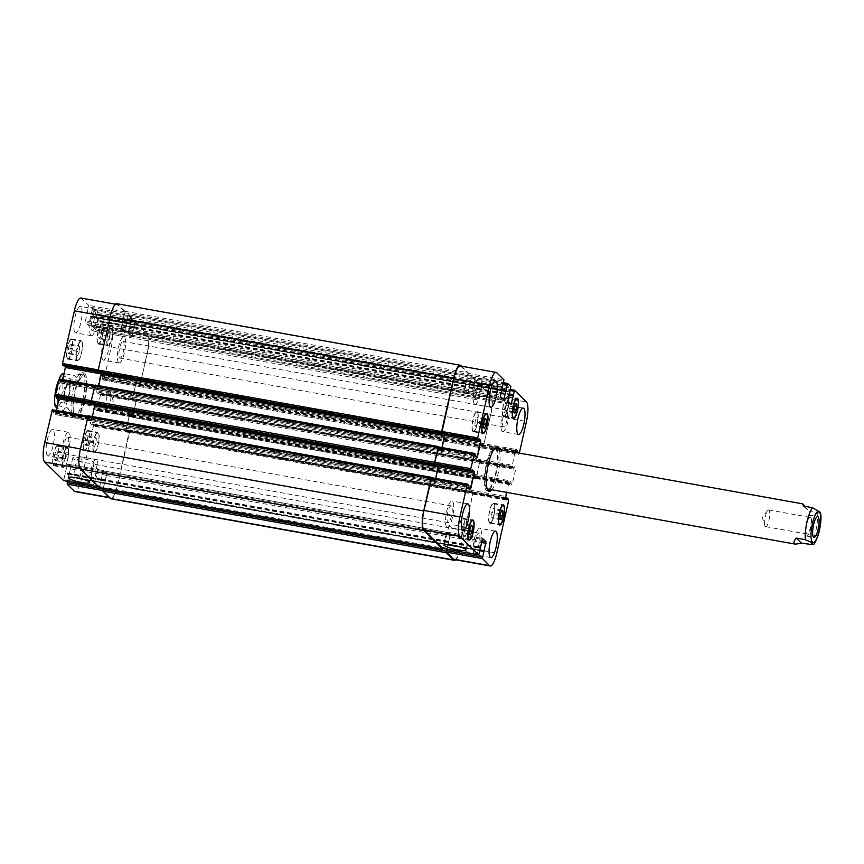 <?xml version="1.0" encoding="UTF-8"?>
<svg xmlns="http://www.w3.org/2000/svg" width="864" height="864" viewBox="0 0 864 864"><rect width="100%" height="100%" fill="white"/><g stroke="black" fill="none" stroke-linecap="round" stroke-linejoin="round"><path stroke-width="0.65" stroke-dasharray="4.32 3.24" d="M765.299 526.468A8.5 2.171 100.2 0 0 765.644 526.662A8.5 2.171 100.2 0 0 769.273 518.67A8.5 2.171 100.2 0 0 768.647 509.922A8.5 2.171 100.2 0 0 767.556 510.602A8.5 2.171 100.2 0 0 765.018 517.903A8.5 2.171 100.2 0 0 764.867 525.647A8.5 2.171 100.2 0 0 765.299 526.468M806.263 535.853A10.552 2.689 100.2 0 0 806.684 536.09A10.552 2.689 100.2 0 0 811.188 526.176A10.552 2.689 100.2 0 0 810.41 515.322A10.552 2.689 100.2 0 0 806.069 524.34A10.552 2.689 100.2 0 0 806.263 535.853M810.389 517.525A8.5 2.171 100.2 0 0 810.043 517.331A8.5 2.171 100.2 0 0 806.555 524.599A8.5 2.171 100.2 0 0 806.706 533.887A8.5 2.171 100.2 0 0 807.052 534.071A8.5 2.171 100.2 0 0 810.54 526.802A8.5 2.171 100.2 0 0 810.389 517.525M803.477 506.077L808.65 511.164L817.657 512.773L820.444 512.384M805.032 506.347L808.65 511.164M488.29 490.849A22.518 5.735 -79.8 0 1 487.264 491.011A22.518 5.735 -79.8 0 1 486.346 490.504A22.518 5.735 -79.8 0 1 485.946 465.934A22.518 5.735 -79.8 0 1 495.202 446.688A22.518 5.735 -79.8 0 1 496.12 447.196M497.189 449.129A22.518 5.735 -79.8 0 1 496.876 469.865A22.518 5.735 -79.8 0 1 489.974 489.413M499.144 449.474A22.518 5.735 -79.8 0 1 498.82 470.21A22.518 5.735 -79.8 0 1 491.918 489.769M487.188 488.84A20.466 5.216 -79.8 0 1 486.788 488.538A20.466 5.216 -79.8 0 1 486.259 467.068A20.466 5.216 -79.8 0 1 494.381 448.697M494.845 448.708A20.466 5.216 -79.8 0 1 496.357 469.768A20.466 5.216 -79.8 0 1 487.62 488.992M57.553 405.713L66.906 407.387L72.079 412.474L63.061 410.854L56.981 408.283M66.906 407.387L72.846 414.677L72.079 412.474M62.424 373.831L63.925 376.067L70.276 378.864L79.283 380.473L74.11 375.386L64.174 373.637M79.283 380.473C82.058 376.92 82.318 374.89 80.071 374.382L74.11 375.386M106.564 408.434A8.5 2.171 -79.8 0 1 106.412 399.157A8.5 2.171 -79.8 0 1 109.901 391.889A8.5 2.171 -79.8 0 1 110.689 392.904A8.5 2.171 -79.8 0 1 110.538 400.637A8.5 2.171 -79.8 0 1 107.989 407.948A8.5 2.171 -79.8 0 1 106.909 408.629A8.5 2.171 -79.8 0 1 106.564 408.434M64.714 402.991A10.552 2.689 -79.8 0 1 64.53 391.468A10.552 2.689 -79.8 0 1 68.872 382.45A10.552 2.689 -79.8 0 1 69.649 393.314A10.552 2.689 -79.8 0 1 65.146 403.229A10.552 2.689 -79.8 0 1 64.714 402.991M68.85 384.653A8.5 2.171 -79.8 0 1 69.001 393.941A8.5 2.171 -79.8 0 1 65.502 401.209A8.5 2.171 -79.8 0 1 65.167 401.015A8.5 2.171 -79.8 0 1 65.016 391.738A8.5 2.171 -79.8 0 1 68.504 384.469A8.5 2.171 -79.8 0 1 68.85 384.653M57.413 401.684A10.552 2.689 100.2 0 0 57.834 401.922A10.552 2.689 100.2 0 0 62.348 392.008A10.552 2.689 100.2 0 0 61.56 381.143A10.552 2.689 100.2 0 0 57.229 390.161A10.552 2.689 100.2 0 0 57.413 401.684M84.791 399.956A22.518 5.735 100.2 0 0 83.884 372.989A22.518 5.735 100.2 0 0 74.272 394.135A22.518 5.735 100.2 0 0 75.946 417.312A22.518 5.735 100.2 0 0 84.791 399.956M82.847 399.6A22.518 5.735 100.2 0 0 81.94 372.643A22.518 5.735 100.2 0 0 72.317 393.79A22.518 5.735 100.2 0 0 73.991 416.966A22.518 5.735 100.2 0 0 82.847 399.6M84.348 399.514A20.466 5.216 100.2 0 0 83.527 375.008A20.466 5.216 100.2 0 0 74.779 394.232A20.466 5.216 100.2 0 0 76.302 415.292A20.466 5.216 100.2 0 0 84.348 399.514M457.315 525.517A10.962 1.814 -167.3 0 0 448.999 525.442A10.962 1.814 -167.3 0 0 459.292 529.632A10.962 1.814 -167.3 0 0 470.383 530.258A10.962 1.814 -167.3 0 0 457.315 525.517M81.065 458.104A10.962 1.814 -167.3 0 0 72.749 458.028A10.962 1.814 -167.3 0 0 83.041 462.208A10.962 1.814 -167.3 0 0 94.133 462.845A10.962 1.814 -167.3 0 0 81.065 458.104M494.089 514.544L492.556 518.303L491.432 517.201L491.843 512.341L493.376 508.583L494.5 509.684L494.089 514.544L500.224 515.646M501.077 519.826L492.556 518.303M499.964 518.724L491.432 517.201M500.375 513.864L491.843 512.341M501.898 510.106L493.376 508.583M501.563 510.948L494.5 509.684M507.956 407.916L506.423 411.664L505.31 410.562L505.721 405.702L507.244 401.954L508.367 403.056L507.956 407.916L514.091 409.007M514.955 413.197L506.423 411.664M513.832 412.096L505.31 410.562M514.242 407.236L505.721 405.702M515.776 403.477L507.244 401.954M515.43 404.32L508.367 403.056M477.457 423.004L475.934 426.762L474.811 425.66L475.222 420.8L476.755 417.042L477.878 418.144L477.457 423.004L483.592 424.105M484.456 428.285L475.934 426.762M483.332 427.183L474.811 425.66M483.743 422.323L475.222 420.8M485.276 418.576L476.755 417.042M484.931 419.407L477.878 418.144M463.59 529.632L462.056 533.39L460.944 532.289L461.354 527.429L462.888 523.681L464 524.783L463.59 529.632L469.724 530.734M470.588 534.924L462.056 533.39M469.465 533.822L460.944 532.289M469.876 528.962L461.354 527.429M471.409 525.204L462.888 523.681M471.064 526.046L464 524.783M473.04 430.909A9.59 2.441 -79.8 0 1 472.878 420.444A9.59 2.441 -79.8 0 1 476.82 412.236A9.59 2.441 -79.8 0 1 477.533 422.118A9.59 2.441 -79.8 0 1 473.429 431.125A9.59 2.441 -79.8 0 1 473.04 430.909M472.91 431.525A10.238 2.603 -79.8 0 1 472.727 420.358A10.238 2.603 -79.8 0 1 476.928 411.61A10.238 2.603 -79.8 0 1 477.695 422.14A10.238 2.603 -79.8 0 1 473.321 431.762A10.238 2.603 -79.8 0 1 472.91 431.525M503.539 415.822A9.59 2.441 -79.8 0 1 503.366 405.346A9.59 2.441 -79.8 0 1 507.308 397.148A9.59 2.441 -79.8 0 1 508.021 407.02A9.59 2.441 -79.8 0 1 503.928 416.038A9.59 2.441 -79.8 0 1 503.539 415.822M503.399 416.437A10.238 2.603 -79.8 0 1 503.215 405.259A10.238 2.603 -79.8 0 1 507.427 396.522A10.238 2.603 -79.8 0 1 508.183 407.052A10.238 2.603 -79.8 0 1 503.82 416.664A10.238 2.603 -79.8 0 1 503.399 416.437M489.672 522.45A9.59 2.441 -79.8 0 1 489.499 511.974A9.59 2.441 -79.8 0 1 493.441 503.777A9.59 2.441 -79.8 0 1 494.154 513.648A9.59 2.441 -79.8 0 1 490.061 522.666A9.59 2.441 -79.8 0 1 489.672 522.45M489.532 523.066A10.238 2.603 -79.8 0 1 489.348 511.898A10.238 2.603 -79.8 0 1 493.56 503.15A10.238 2.603 -79.8 0 1 494.316 513.68A10.238 2.603 -79.8 0 1 489.942 523.292A10.238 2.603 -79.8 0 1 489.532 523.066M459.173 537.548A9.59 2.441 -79.8 0 1 459 527.072A9.59 2.441 -79.8 0 1 462.942 518.875A9.59 2.441 -79.8 0 1 463.655 528.746A9.59 2.441 -79.8 0 1 459.562 537.764A9.59 2.441 -79.8 0 1 459.173 537.548M459.032 538.164A10.238 2.603 -79.8 0 1 458.849 526.986A10.238 2.603 -79.8 0 1 463.061 518.238A10.238 2.603 -79.8 0 1 463.817 528.779A10.238 2.603 -79.8 0 1 459.454 538.391A10.238 2.603 -79.8 0 1 459.032 538.164M474.444 404.114A13.435 3.424 -79.8 0 1 474.206 389.448A13.435 3.424 -79.8 0 1 479.725 377.968A13.435 3.424 -79.8 0 1 480.719 391.792A13.435 3.424 -79.8 0 1 474.984 404.417A13.435 3.424 -79.8 0 1 474.444 404.114M479.196 383.011A8.5 2.171 100.2 0 0 478.85 382.828A8.5 2.171 100.2 0 0 475.222 390.809A8.5 2.171 100.2 0 0 475.859 399.557A8.5 2.171 100.2 0 0 479.347 392.299A8.5 2.171 100.2 0 0 479.196 383.011M446.71 527.17A13.435 3.424 -79.8 0 1 446.472 512.514A13.435 3.424 -79.8 0 1 451.991 501.034A13.435 3.424 -79.8 0 1 452.995 514.858A13.435 3.424 -79.8 0 1 447.25 527.472A13.435 3.424 -79.8 0 1 446.71 527.17M451.462 506.077A8.5 2.171 100.2 0 0 451.127 505.883A8.5 2.171 100.2 0 0 447.487 513.875A8.5 2.171 100.2 0 0 448.124 522.623A8.5 2.171 100.2 0 0 451.613 515.354A8.5 2.171 100.2 0 0 451.462 506.077M474.433 554.45A13.435 3.424 -79.8 0 1 474.196 539.795A13.435 3.424 -79.8 0 1 479.714 528.314A13.435 3.424 -79.8 0 1 480.708 542.138A13.435 3.424 -79.8 0 1 474.973 554.753A13.435 3.424 -79.8 0 1 474.433 554.45M479.185 533.347A8.5 2.171 100.2 0 0 478.84 533.164A8.5 2.171 100.2 0 0 475.211 541.156A8.5 2.171 100.2 0 0 475.848 549.904A8.5 2.171 100.2 0 0 479.336 542.635A8.5 2.171 100.2 0 0 479.185 533.347M502.168 431.395A13.435 3.424 -79.8 0 1 501.93 416.729A13.435 3.424 -79.8 0 1 507.449 405.248A13.435 3.424 -79.8 0 1 508.442 419.072A13.435 3.424 -79.8 0 1 502.708 431.698A13.435 3.424 -79.8 0 1 502.168 431.395M506.92 410.292A8.5 2.171 100.2 0 0 506.574 410.108A8.5 2.171 100.2 0 0 502.945 418.09A8.5 2.171 100.2 0 0 503.572 426.838A8.5 2.171 100.2 0 0 507.071 419.569A8.5 2.171 100.2 0 0 506.92 410.292M514.933 452.304L512.028 466.7L513.745 468.374L514.339 466.722L515.635 467.996L515.635 469.498L512.363 484.013L511.855 485.006L511.034 484.207L511.164 482.393L509.425 480.697L506.509 492.383M99.144 392.342L514.361 466.733L99.122 392.332L100.418 393.595L100.418 395.096L97.146 409.622L96.649 410.605L95.818 409.817L95.958 407.992L94.208 406.307L90.385 422.053L90.385 423.565L92.07 425.228L92.632 423.835L93.431 424.602L93.431 426.114L81.562 478.775A16.632 4.234 -79.8 0 1 75.028 491.605M519.329 453.092L518.735 454.486L517.385 452.747M95.926 443.2L94.392 446.958L93.269 445.856L93.679 440.996L95.213 437.238L96.336 438.34L95.926 443.2L87.394 441.677L87.804 436.817L86.692 435.715L85.158 439.463L84.748 444.323L85.871 445.424L87.394 441.677M85.871 445.424L94.392 446.958M84.748 444.323L93.269 445.856M85.158 439.463L93.679 440.996M86.692 435.715L95.213 437.238M87.804 436.817L96.336 438.34M109.793 336.571L108.259 340.319L107.136 339.217L107.546 334.368L109.08 330.61L110.203 331.711L109.793 336.571L101.272 335.038L101.682 330.178L100.559 329.076L99.025 332.834L98.615 337.694L99.738 338.796L101.272 335.038M99.738 338.796L108.259 340.319M98.615 337.694L107.136 339.217M99.025 332.834L107.546 334.368M100.559 329.076L109.08 330.61M101.682 330.178L110.203 331.711M79.294 351.659L77.76 355.417L76.648 354.316L77.058 349.456L78.581 345.697L79.704 346.799L79.294 351.659L70.772 350.136L71.183 345.276L70.06 344.174L68.537 347.933L68.126 352.793L69.239 353.894L70.772 350.136M69.239 353.894L77.76 355.417M68.126 352.793L76.648 354.316M68.537 347.933L77.058 349.456M70.06 344.174L78.581 345.697M71.183 345.276L79.704 346.799M65.426 458.298L63.893 462.046L62.77 460.944L63.18 456.084L64.714 452.336L65.837 453.438L65.426 458.298L56.905 456.764L57.316 451.904L56.192 450.803L54.659 454.561L54.248 459.421L55.372 460.523L56.905 456.764M55.372 460.523L63.893 462.046M54.248 459.421L62.77 460.944M54.659 454.561L63.18 456.084M56.192 450.803L64.714 452.336M57.316 451.904L65.837 453.438M77.317 360.007A9.59 2.441 -79.8 0 1 77.144 349.531A9.59 2.441 -79.8 0 1 81.086 341.334A9.59 2.441 -79.8 0 1 81.799 351.205A9.59 2.441 -79.8 0 1 77.706 360.223A9.59 2.441 -79.8 0 1 77.317 360.007M67.576 358.258A9.59 2.441 -79.8 0 1 67.403 347.792A9.59 2.441 -79.8 0 1 71.345 339.584A9.59 2.441 -79.8 0 1 72.058 349.466A9.59 2.441 -79.8 0 1 67.964 358.474A9.59 2.441 -79.8 0 1 67.576 358.258M77.177 360.623A10.238 2.603 -79.8 0 1 76.993 349.456A10.238 2.603 -79.8 0 1 81.194 340.708A10.238 2.603 -79.8 0 1 81.961 351.238A10.238 2.603 -79.8 0 1 77.587 360.85A10.238 2.603 -79.8 0 1 77.177 360.623M67.435 358.873A10.238 2.603 100.2 0 0 67.846 359.111A10.238 2.603 100.2 0 0 72.22 349.488A10.238 2.603 100.2 0 0 71.453 338.958A10.238 2.603 100.2 0 0 67.252 347.706A10.238 2.603 100.2 0 0 67.435 358.873M107.806 344.909A9.59 2.441 -79.8 0 1 107.644 334.444A9.59 2.441 -79.8 0 1 111.586 326.236A9.59 2.441 -79.8 0 1 112.298 336.118A9.59 2.441 -79.8 0 1 108.194 345.125A9.59 2.441 -79.8 0 1 107.806 344.909M98.064 343.17A9.59 2.441 -79.8 0 1 97.902 332.694A9.59 2.441 -79.8 0 1 101.844 324.497A9.59 2.441 -79.8 0 1 102.557 334.368A9.59 2.441 -79.8 0 1 98.453 343.386A9.59 2.441 -79.8 0 1 98.064 343.17M107.665 345.524A10.238 2.603 -79.8 0 1 107.492 334.357A10.238 2.603 -79.8 0 1 111.694 325.609A10.238 2.603 -79.8 0 1 112.45 336.139A10.238 2.603 -79.8 0 1 108.086 345.762A10.238 2.603 -79.8 0 1 107.665 345.524M97.934 343.786A10.238 2.603 100.2 0 0 98.345 344.012A10.238 2.603 100.2 0 0 102.708 334.4A10.238 2.603 100.2 0 0 101.952 323.87A10.238 2.603 100.2 0 0 97.751 332.608A10.238 2.603 100.2 0 0 97.934 343.786M93.938 451.548A9.59 2.441 -79.8 0 1 93.766 441.072A9.59 2.441 -79.8 0 1 97.708 432.875A9.59 2.441 -79.8 0 1 98.42 442.746A9.59 2.441 -79.8 0 1 94.327 451.764A9.59 2.441 -79.8 0 1 93.938 451.548M84.197 449.798A9.59 2.441 -79.8 0 1 84.024 439.322A9.59 2.441 -79.8 0 1 87.966 431.125A9.59 2.441 -79.8 0 1 88.679 440.996A9.59 2.441 -79.8 0 1 84.586 450.014A9.59 2.441 -79.8 0 1 84.197 449.798M93.798 452.164A10.238 2.603 -79.8 0 1 93.614 440.986A10.238 2.603 -79.8 0 1 97.826 432.238A10.238 2.603 -79.8 0 1 98.582 442.778A10.238 2.603 -79.8 0 1 94.219 452.39A10.238 2.603 -79.8 0 1 93.798 452.164M84.056 450.414A10.238 2.603 100.2 0 0 84.478 450.641A10.238 2.603 100.2 0 0 88.841 441.029A10.238 2.603 100.2 0 0 88.085 430.499A10.238 2.603 100.2 0 0 83.873 439.247A10.238 2.603 100.2 0 0 84.056 450.414M63.439 466.636A9.59 2.441 -79.8 0 1 63.277 456.17A9.59 2.441 -79.8 0 1 67.219 447.962A9.59 2.441 -79.8 0 1 67.932 457.844A9.59 2.441 -79.8 0 1 63.828 466.852A9.59 2.441 -79.8 0 1 63.439 466.636M53.698 464.897A9.59 2.441 -79.8 0 1 53.536 454.421A9.59 2.441 -79.8 0 1 57.478 446.224A9.59 2.441 -79.8 0 1 58.19 456.095A9.59 2.441 -79.8 0 1 54.086 465.113A9.59 2.441 -79.8 0 1 53.698 464.897M63.299 467.251A10.238 2.603 -79.8 0 1 63.126 456.084A10.238 2.603 -79.8 0 1 67.327 447.336A10.238 2.603 -79.8 0 1 68.083 457.866A10.238 2.603 -79.8 0 1 63.72 467.478A10.238 2.603 -79.8 0 1 63.299 467.251M53.568 465.512A10.238 2.603 100.2 0 0 53.978 465.739A10.238 2.603 100.2 0 0 58.352 456.127A10.238 2.603 100.2 0 0 57.586 445.586A10.238 2.603 100.2 0 0 53.384 454.334A10.238 2.603 100.2 0 0 53.568 465.512M52.402 409.784L53.676 411.048L53.536 412.862L55.285 414.558L56.473 410.497M59.184 397.44L57.402 395.626L56.884 397.019M59.335 379.026L60.113 379.793L59.972 381.607L61.722 383.303L62.824 379.631M65.621 366.185L63.839 364.37L63.32 365.764M80.903 298.004A16.632 4.234 -79.8 0 1 81.572 298.372L88.733 305.413L85.18 322.218L88.56 325.512L92.394 309.042L95.656 312.228L92.61 326.819L95.936 330.091L99.317 315.857L111.24 327.564A16.632 4.234 -79.8 0 1 111.24 347.101L104.026 379.102L103.475 380.063L102.2 378.799L102.395 376.736L100.645 375.052L100.148 376.034L96.811 390.798L96.811 392.299L98.507 393.973L99.122 392.332M67.522 481.28L70.751 467.392L67.37 464.087L63.601 480.557M75.06 332.554A13.435 3.424 100.2 0 0 75.6 332.856A13.435 3.424 100.2 0 0 81.335 320.231A13.435 3.424 100.2 0 0 80.341 306.407A13.435 3.424 100.2 0 0 74.822 317.887A13.435 3.424 100.2 0 0 75.06 332.554M102.784 359.834A13.435 3.424 100.2 0 0 103.324 360.137A13.435 3.424 100.2 0 0 109.058 347.512A13.435 3.424 100.2 0 0 108.065 333.688A13.435 3.424 100.2 0 0 102.535 345.168A13.435 3.424 100.2 0 0 102.784 359.834M75.049 482.89A13.435 3.424 100.2 0 0 75.589 483.192A13.435 3.424 100.2 0 0 81.324 470.578A13.435 3.424 100.2 0 0 80.33 456.754A13.435 3.424 100.2 0 0 74.812 468.234A13.435 3.424 100.2 0 0 75.049 482.89M47.326 455.609A13.435 3.424 100.2 0 0 47.866 455.911A13.435 3.424 100.2 0 0 53.6 443.297A13.435 3.424 100.2 0 0 52.607 429.473A13.435 3.424 100.2 0 0 47.088 440.953A13.435 3.424 100.2 0 0 47.326 455.609M90.893 335.394A13.435 3.424 -79.8 0 1 90.644 320.728A13.435 3.424 -79.8 0 1 96.174 309.247A13.435 3.424 -79.8 0 1 97.168 323.071A13.435 3.424 -79.8 0 1 91.433 335.686A13.435 3.424 -79.8 0 1 90.893 335.394M95.645 314.291A8.5 2.171 -79.8 0 1 95.796 323.568A8.5 2.171 -79.8 0 1 92.297 330.836A8.5 2.171 -79.8 0 1 91.67 322.088A8.5 2.171 -79.8 0 1 95.299 314.096A8.5 2.171 -79.8 0 1 95.645 314.291M118.606 362.664A13.435 3.424 -79.8 0 1 118.368 348.008A13.435 3.424 -79.8 0 1 123.887 336.528A13.435 3.424 -79.8 0 1 124.891 350.352A13.435 3.424 -79.8 0 1 119.156 362.966A13.435 3.424 -79.8 0 1 118.606 362.664M123.368 341.572A8.5 2.171 -79.8 0 1 123.52 350.849A8.5 2.171 -79.8 0 1 120.02 358.117A8.5 2.171 -79.8 0 1 119.394 349.369A8.5 2.171 -79.8 0 1 123.023 341.377A8.5 2.171 -79.8 0 1 123.368 341.572M90.871 485.73A13.435 3.424 -79.8 0 1 90.634 471.064A13.435 3.424 -79.8 0 1 96.152 459.583A13.435 3.424 -79.8 0 1 97.157 473.407A13.435 3.424 -79.8 0 1 91.422 486.032A13.435 3.424 -79.8 0 1 90.871 485.73M95.634 464.627A8.5 2.171 -79.8 0 1 95.785 473.904A8.5 2.171 -79.8 0 1 92.286 481.172A8.5 2.171 -79.8 0 1 91.66 472.424A8.5 2.171 -79.8 0 1 95.288 464.443A8.5 2.171 -79.8 0 1 95.634 464.627M63.158 458.449A13.435 3.424 -79.8 0 1 62.921 443.783A13.435 3.424 -79.8 0 1 68.44 432.302A13.435 3.424 -79.8 0 1 69.433 446.126A13.435 3.424 -79.8 0 1 63.698 458.752A13.435 3.424 -79.8 0 1 63.158 458.449M67.91 437.346A8.5 2.171 -79.8 0 1 68.062 446.634A8.5 2.171 -79.8 0 1 64.573 453.892A8.5 2.171 -79.8 0 1 63.936 445.144A8.5 2.171 -79.8 0 1 67.565 437.162A8.5 2.171 -79.8 0 1 67.91 437.346M88.236 415.843L89.597 418.079L88.322 416.221L87.772 417.182L80.611 448.934A16.632 4.234 100.2 0 0 80.611 468.482L99.457 487.004L101.239 479.758L65.318 473.321M438.199 465.35L436.644 463.828L93.064 402.7L93.323 402.062L95.029 403.736L95.029 405.238L91.703 420.001L91.206 420.995L89.456 418.694L432.886 479.974L434.581 482.22L435.704 478.451M95.17 385.074L96.034 386.824L95.202 385.43L94.705 386.424L91.487 400.691L91.487 402.192L92.783 403.466L57.067 396.63M444.636 434.095L443.07 432.572L99.5 371.444L99.76 370.807L101.466 372.481L101.466 373.982L98.14 388.746L97.632 389.74L95.893 387.439L439.322 448.718L441.007 450.965L442.055 447.584M87.253 312.973L123.174 319.41L124.654 311.85L117.493 304.808A16.632 4.234 100.2 0 0 116.824 304.441A16.632 4.234 100.2 0 0 110.29 317.261L98.42 369.932L99.22 372.211L63.493 365.375M124.481 331.646L126.673 322.855L124.427 331.927L121.1 328.655L122.99 319.248L466.366 380.776L464.476 390.172L467.845 393.476L469.994 384.329L467.845 393.174L124.481 331.646L121.208 328.46L123.044 319.302L466.42 380.83L464.584 389.988L467.845 393.174M471.766 376.326L475.146 379.631L474.12 385.69L474.952 380.192L471.69 376.996L469.854 384.188L471.766 376.326L128.39 314.798L131.771 318.103L130.745 324.162L131.576 318.665L128.315 315.468L126.533 322.726L90.612 316.289M131.911 336.258L475.232 397.753L131.911 336.258L134.05 327.413L131.911 336.56L128.531 333.256L130.421 323.849L473.85 385.43L472.014 394.589L475.276 397.786L477.414 388.93L508.972 394.632M482.954 448.189L490.525 415.066A16.632 4.234 -79.8 0 0 490.536 395.518L478.667 383.843L477.284 388.8L478.699 383.152L490.806 395.042A16.632 4.234 -79.8 0 1 490.806 414.59L482.954 448.189L139.579 386.662L147.161 353.538A16.632 4.234 100.2 0 0 147.161 334.001L135.238 322.294L133.963 327.326L98.042 320.89M134.503 400.172L132.732 398.736L132.732 397.235L136.566 381.488L138.251 384.026L481.626 445.554L479.941 443.005L476.107 458.762L476.107 460.264L478.019 461.549L134.503 400.172L132.851 398.552L132.851 397.04L136.069 382.774L136.566 381.78L138.251 384.026M476.021 478.948L475.06 477.425L475.934 478.57L476.442 477.576L479.714 461.56L476.021 478.948L132.646 417.42L131.684 415.897L132.57 417.042L133.067 416.059L136.339 400.032L100.418 393.595M128.066 431.428L126.306 429.991L126.306 428.49L130.129 412.744L131.825 415.282L475.189 476.809L473.504 474.26L469.67 490.018L469.67 491.519L471.593 492.804L128.066 431.428L126.414 429.808L126.414 428.306L129.632 414.029L130.129 413.035L131.825 415.282M446.753 549.223L447.919 544.536L68.699 476.647L104.598 483.073L103.118 490.633L110.268 497.664A16.632 4.234 100.2 0 0 110.948 498.042A16.632 4.234 100.2 0 0 117.482 485.212L129.352 431.039L128.552 430.272L92.437 424.224M103.291 470.826L101.099 479.617L103.345 470.556L106.672 473.828L104.782 483.224L448.157 544.752L450.047 535.345L446.666 532.051L444.528 541.199L446.666 532.354L103.291 470.826L106.564 474.012L104.706 483.16M99.436 487.663L101.239 479.758M92.416 416.567L91.206 420.692L89.51 418.446M93.269 402.3L95.008 404.114M92.75 403.704L92.977 403.067M110.948 498.787A16.632 4.234 100.2 0 0 117.482 485.968L129.546 432.432L129.546 430.931L128.606 430.024L128.358 430.661M446.818 549.245L447.941 544.547L104.566 483.03L103.226 488.365M132.646 417.42L136.339 400.032M98.755 385.7L97.632 389.437L95.947 387.191M99.706 371.045L101.444 372.859M99.187 372.449L99.414 371.812M87.232 312.962L123.228 319.464L124.848 311.288L117.493 304.052A16.632 4.234 100.2 0 0 116.824 303.685M128.39 314.798L126.533 322.726M139.579 386.662L147.431 353.063A16.632 4.234 100.2 0 0 147.431 333.515L135.324 321.624L133.963 327.326M431.698 477.749L432.972 479.606L468.893 486.043M432.886 479.974L434.581 482.512L435.769 478.462M438.48 465.404L436.644 463.828M92.923 403.315L436.18 464.983M438.631 446.99L439.409 448.351L475.33 454.788M439.322 448.718L441.007 451.256L442.12 447.595M444.917 434.149L443.135 432.324L442.876 432.972L99.716 371.056M99.36 372.06L442.616 433.728M460.199 365.958A16.632 4.234 -79.8 0 1 460.868 366.336L468.018 373.367L466.528 380.916L502.178 387.31L466.549 380.927M131.857 336.226L128.639 333.061L130.475 323.903L473.796 385.376L471.906 394.783L475.276 398.077L477.479 388.984M128.412 430.412L471.928 491.789L472.727 494.068L460.858 546.739A16.632 4.234 -79.8 0 1 454.324 559.559M447.973 544.59L480.071 550.357L447.973 544.59M101.293 479.812L444.614 541.274L442.886 548.521M104.728 483.17L448.092 544.698L449.939 535.54L446.666 532.354M432.043 477.792L432.972 479.606M444.668 541.328L443.146 548.586M438.977 447.034L439.409 448.351M471.787 491.94L472.921 492.458L472.921 493.96L460.858 547.495A16.632 4.234 -79.8 0 1 455.674 559.807M475.189 476.809L473.504 474.563L473.008 475.556L469.789 489.823L469.789 491.335L471.42 492.944L128.045 431.417M481.626 445.554L479.941 443.308L479.434 444.29L476.226 458.568L476.226 460.069L477.878 461.7M461.495 366.196L468.212 372.805L466.528 380.916M466.441 380.84L502.265 387.212M130.745 324.162L474.12 385.69M810.454 544.774A20.466 5.216 100.2 0 0 817.657 512.773M63.137 394.913A15.865 4.039 -79.8 0 1 55.004 403.056A15.865 4.039 -79.8 0 1 60.955 376.618A15.865 4.039 -79.8 0 1 63.137 394.913M70.276 378.864A20.466 5.216 -79.8 0 1 68.515 396.684A20.466 5.216 -79.8 0 1 63.061 410.854M57.888 405.767A20.466 5.216 -79.8 0 1 57.834 404.492M58.126 397.256A20.466 5.216 -79.8 0 1 62.143 379.512M63.601 376.196A20.466 5.216 -79.8 0 1 65.102 373.777M80.611 468.482L79.888 468.353M89.597 417.485L53.676 411.048M89.597 418.079L53.676 411.642M89.456 419.299L53.536 412.862M89.456 418.694L53.536 412.258M91.152 420.962L55.231 414.526M91.703 420.001L55.782 413.564M95.029 403.736L59.108 397.3M93.344 402.073L57.424 395.636M93.118 402.451L57.197 396.014M96.034 386.23L60.113 379.793M96.034 386.824L60.113 380.387M95.893 388.044L59.972 381.607M95.893 387.439L59.972 381.002M97.589 389.707L61.668 383.27M98.14 388.746L62.219 382.309M101.466 372.481L65.545 366.044M99.781 370.818L63.86 364.381M99.554 371.196L63.634 364.759M117.493 304.808L81.572 298.372M124.654 311.85L88.733 305.413M124.654 313.351L88.733 306.914M123.368 319.01L87.448 312.574M122.796 319.637L86.875 313.2M87.07 312.811L122.99 319.248L87.091 312.822M121.1 327.143L85.18 320.706M121.1 328.655L85.18 322.218M124.427 331.927L88.506 325.49M124.978 330.966L89.057 324.529M126.673 323.46L90.752 317.023M126.673 322.855L90.752 316.418M126.533 322.121L90.612 315.684M127.807 316.462L91.886 310.025M128.358 315.5L92.448 309.064M131.576 318.665L95.656 312.228M131.576 320.166L95.656 313.729M130.799 323.611L94.878 317.174M130.583 324L94.662 317.563L130.604 324.011M130.216 324.248L94.295 317.812M130.442 323.86L94.522 317.423L130.421 323.849M128.531 331.754L92.61 325.318M128.531 333.256L92.61 326.819M131.857 336.528L95.936 330.091M132.408 335.567L96.487 329.13M134.104 328.061L98.183 321.624M134.104 327.467L98.183 321.03M133.963 326.722L98.042 320.285M134.741 323.276L98.82 316.84M135.292 322.326L99.371 315.889M147.161 334.001L111.24 327.564M147.161 353.538L111.24 347.101M139.946 385.538L104.026 379.102M139.396 386.5L103.475 380.063M138.305 383.173L102.395 376.736M138.305 383.778L102.395 377.341M136.62 381.51L100.699 375.073M136.069 382.471L100.148 376.034M132.732 397.235L96.811 390.798M132.732 398.736L96.811 392.299M134.428 400.399L98.507 393.973M134.654 400.021L98.734 393.584M136.339 401.533L100.418 395.096M133.067 416.059L97.146 409.622M132.516 417.01L96.595 410.573M131.738 416.254L95.818 409.817M131.738 415.649L95.818 409.212M131.879 414.428L95.958 407.992M131.879 415.033L95.958 408.596M130.183 412.765L94.262 406.328M129.632 413.726L93.712 407.29M126.306 428.49L90.385 422.053M126.306 429.991L90.385 423.565M127.991 431.665L92.07 425.228L128.012 431.676M128.218 431.276L92.297 424.84M92.632 423.835L128.552 430.272L92.653 423.846M129.352 431.039L93.431 424.602M129.352 432.551L93.431 426.114M117.482 485.212L81.562 478.775M110.268 497.664L109.339 497.502M104.393 483.462L68.472 477.025M104.976 482.836L69.055 476.399M104.76 483.214L68.839 476.777M106.672 475.33L70.751 468.893M106.672 473.828L70.751 467.392M103.345 470.556L67.424 464.119M102.794 471.506L66.874 465.07M101.099 479.012L65.178 472.576M101.099 479.617L65.178 473.18M101.239 480.352L65.318 473.915M99.965 486.011L64.044 479.574M432.972 479.002L468.893 485.438M432.832 480.222L468.752 486.659M432.832 480.827L468.752 487.264M434.527 482.49L470.448 488.927M435.078 481.529L469.13 487.631M438.404 465.264L472.187 471.312M436.72 463.601L472.597 470.027L436.698 463.579M436.493 463.979L472.414 470.416M436.352 464.594L472.273 471.031M439.409 447.746L475.33 454.183M439.268 448.967L475.189 455.404M439.268 449.572L475.189 456.008M440.953 451.235L476.874 457.672M441.515 450.274L475.567 456.376M444.841 434.009L478.613 440.057M443.146 432.335L479.023 438.772L443.135 432.324M442.93 432.724L478.85 439.16M442.789 433.339L478.71 439.776M460.868 366.336L496.789 372.773M468.018 373.367L503.939 379.804M468.018 374.879L503.939 381.316M466.744 380.538L502.664 386.975M466.16 381.164L502.081 387.601M464.476 388.67L500.396 395.107M464.476 390.172L500.396 396.608M467.802 393.444L503.723 399.881M468.353 392.494L502.405 398.596M470.048 384.988L501.412 390.604M470.048 384.383L501.541 390.031M469.908 383.648L501.692 389.34M469.908 384.242L501.563 389.923M471.182 377.989L503.388 383.756M471.733 377.028L503.626 382.741M474.952 380.192L510.872 386.629M474.952 381.694L510.872 388.13M474.174 385.139L510.095 391.576M473.958 385.528L509.609 391.91L473.98 385.538M473.818 385.387L509.695 391.813L473.796 385.376M473.591 385.765L509.512 392.202M471.906 393.282L507.827 399.708M471.906 394.783L507.827 401.22M475.232 398.056L511.153 404.492M475.783 397.094L509.836 403.196M477.479 389.588L508.842 395.204M477.338 388.249L509.123 393.941M477.338 388.854L508.993 394.524M478.116 384.804L510.322 390.571M478.667 383.843L510.548 389.556L478.613 383.821M490.536 395.518L526.446 401.954M490.525 415.066L526.446 421.502M483.322 447.066L519.242 453.503M482.76 448.016L518.681 454.453M481.68 445.306L515.16 451.3M481.68 444.701L515.29 450.727M479.995 443.038L515.797 449.453M479.434 443.999L515.354 450.436M476.107 458.762L512.028 465.199M476.107 460.264L512.028 466.7M477.803 461.927L513.724 468.364M478.019 461.549L513.94 467.986M479.714 463.061L515.635 469.498M479.714 461.56L515.635 467.996M476.442 477.576L512.363 484.013M475.891 478.537L511.812 484.974M475.114 477.77L511.034 484.207M475.114 477.176L511.034 483.613M475.254 476.561L511.164 482.998M475.254 475.956L511.164 482.393M473.558 474.293L509.479 480.73M473.008 475.254L508.928 481.691M469.67 490.018L505.591 496.454M469.67 491.519L505.591 497.956M507.308 499.63L471.388 493.193L507.287 499.619M471.593 492.804L506.758 499.1M471.949 491.8L505.526 497.815L471.928 491.789M471.722 492.188L505.969 498.323M472.727 492.566L508.648 499.003M472.727 494.068L508.648 500.504M460.858 546.739L496.778 553.176M447.768 544.99L479.984 550.757M448.135 544.741L484.056 551.178L448.157 544.752M448.351 544.363L480.136 550.055M450.047 536.857L481.41 542.473M450.047 535.345L481.734 541.026M446.72 532.073L482.533 538.488M446.159 533.034L482.08 539.471M444.474 540.54L480.395 546.977M444.474 541.145L480.395 547.582M444.614 541.879L480.535 548.316M444.614 541.274L480.535 547.711M443.34 547.538L479.25 553.975M128.628 430.034L472.003 491.562M128.272 431.028L471.647 492.556M126.414 429.808L469.789 491.335M126.414 428.306L469.789 489.823M129.632 414.029L473.008 475.556M130.183 413.068L473.558 474.595M131.825 414.677L475.189 476.204M131.684 415.897L475.06 477.425M131.684 416.491L475.06 478.019M132.592 417.398L475.967 478.926M133.153 416.437L476.528 477.965M136.48 401.674L479.855 463.201M136.48 400.172L479.855 461.689M98.928 392.72L514.134 467.122M134.708 399.773L478.073 461.3M134.482 400.162L477.857 461.678M132.851 398.552L476.226 460.069M132.851 397.04L476.226 458.568M136.069 382.774L479.434 444.29M136.62 381.812L479.995 443.34M138.251 383.422L481.626 444.949M102.2 378.205L514.966 452.164M102.2 378.799L517.406 453.2M139.525 386.629L482.9 448.157M140.087 385.679L483.462 447.196M147.431 353.063L490.806 414.59M147.431 333.515L490.806 395.042M135.378 321.656L478.753 383.173M134.827 322.607L478.192 384.134M133.909 326.668L477.284 388.195M133.909 327.272L477.284 388.8M134.05 327.413L477.414 388.93M134.05 328.007L477.414 389.534M132.408 335.275L475.783 396.792M128.639 333.061L472.014 394.589M128.639 331.56L472.014 393.088M130.28 324.302L473.645 385.83M131.771 319.604L475.146 381.132M131.771 318.103L475.146 379.631M128.444 314.831L471.82 376.358M127.894 315.792L471.269 377.32M126.479 322.067L469.854 383.594M126.479 322.672L469.854 384.188M126.619 322.801L469.994 384.329M126.619 323.406L469.994 384.934M124.978 330.664L468.353 392.191M124.427 331.625L467.802 393.152M121.208 328.46L464.584 389.988M121.208 326.959L464.584 388.476M122.85 319.691L466.214 381.218M466.603 380.981L123.228 319.464L466.582 380.97M123.433 319.064L466.798 380.592M124.848 312.79L468.212 374.317M124.848 311.288L468.212 372.805M117.493 304.052L460.868 365.58M99.5 371.444L442.876 432.972M101.358 372.665L442.66 433.825M98.14 388.444L441.515 449.971M97.589 389.405L440.953 450.932M95.947 387.796L439.322 449.323M96.088 386.575L439.463 448.103M96.088 385.981L439.463 447.509M93.064 402.7L436.439 464.227M93.29 402.322L436.666 463.838M94.921 403.931L436.223 465.08M91.703 419.71L435.078 481.226M91.152 420.66L434.527 482.188M89.51 419.051L432.886 480.578M89.651 417.841L433.026 479.358M89.651 417.236L433.026 478.764M99.878 486.68L443.254 548.208M101.293 480.406L444.668 541.933M101.153 479.671L444.528 541.199M101.153 479.066L444.528 540.594M102.794 471.809L446.159 533.336M103.345 470.848L446.72 532.375M106.564 474.012L449.939 535.54M106.564 475.524L449.939 537.041M104.922 482.782L448.297 544.309M104.339 483.408L447.714 544.936M117.482 485.968L460.858 547.495M129.546 432.432L472.921 493.96M472.921 492.458L129.546 430.931M767.556 510.602L762.286 517.417L764.867 525.647M806.684 536.09L813.996 537.408M810.41 515.322L817.711 516.629M765.644 526.662L807.052 534.071M768.647 509.922L810.043 517.331M497.146 447.034L495.202 446.688M489.208 491.357L487.264 491.011M107.989 407.948L113.27 401.123L110.689 392.904M68.872 382.45L61.56 381.143M65.146 403.229L57.834 401.922M109.901 391.889L68.504 384.469M106.909 408.629L65.502 401.209M73.991 416.966L75.946 417.312M81.94 372.643L83.884 372.989M83.527 375.008L80.071 374.382M76.302 415.292L72.846 414.677M448.999 525.442L444.56 545.13M470.383 530.258L465.944 549.947M72.749 458.028L68.31 477.716M94.133 462.845L89.694 482.533M473.429 431.125L482.285 432.713M476.82 412.236L485.665 413.824M473.321 431.762L483.062 433.501M476.928 411.61L486.67 413.359M503.928 416.038L512.773 417.614M507.308 397.148L516.164 398.736M503.82 416.664L513.562 418.414M507.427 396.522L517.169 398.261M490.061 522.666L498.906 524.254M493.441 503.777L502.286 505.364M489.942 523.292L499.684 525.042M493.56 503.15L503.302 504.889M459.562 537.764L468.407 539.341M462.942 518.875L471.798 520.463M459.454 538.391L469.195 540.13M463.061 518.238L472.802 519.988M495.558 380.808L479.725 377.968M490.817 407.246L474.984 404.417M467.824 503.863L451.991 501.034M463.082 530.312L447.25 527.472M495.536 531.144L479.714 528.314M490.806 557.593L474.973 554.753M523.271 408.089L507.449 405.248M518.54 434.527L502.708 431.698M67.964 358.474L77.706 360.223M71.345 339.584L81.086 341.334M67.846 359.111L77.587 360.85M71.453 338.958L81.194 340.708M98.453 343.386L108.194 345.125M101.844 324.497L111.586 326.236M98.345 344.012L108.086 345.762M101.952 323.87L111.694 325.609M84.586 450.014L94.327 451.764M87.966 431.125L97.708 432.875M84.478 450.641L94.219 452.39M88.085 430.499L97.826 432.238M54.086 465.113L63.828 466.852M57.478 446.224L67.219 447.962M53.978 465.739L63.72 467.478M57.586 445.586L67.327 447.336M96.174 309.247L80.341 306.407M91.433 335.686L75.6 332.856M478.85 382.828L95.299 314.096M475.859 399.557L92.297 330.836M123.887 336.528L108.065 333.688M119.156 362.966L103.324 360.137M506.574 410.108L123.023 341.377M503.572 426.838L120.02 358.117M96.152 459.583L80.33 456.754M91.422 486.032L75.589 483.192M478.84 533.164L95.288 464.443M475.848 549.904L92.286 481.172M68.44 432.302L52.607 429.473M63.698 458.752L47.866 455.911M451.127 505.883L67.565 437.162M448.124 522.623L64.573 453.892M55.285 414.558L91.206 420.995M57.402 395.626L93.323 402.062M61.722 383.303L97.632 389.74M63.839 364.37L99.76 370.807M115.463 304.193L116.824 304.441M88.56 325.512L124.481 331.949M92.394 309.042L128.315 315.468M95.99 330.124L131.911 336.56M99.317 315.857L135.238 322.294M103.518 380.084L139.439 386.521M100.645 375.052L136.566 381.488M98.528 393.984L134.449 400.421M96.649 410.605L132.57 417.042M94.208 406.307L130.129 412.744M109.652 497.804L110.948 498.042M68.861 476.798L104.782 483.224M67.37 464.087L103.291 470.524M434.581 482.512L470.491 488.948M441.007 451.256L476.928 457.693M466.366 380.776L502.286 387.202M467.845 393.476L503.766 399.913M471.69 376.996L503.626 382.72M475.276 398.077L511.196 404.514M482.814 448.049L518.735 454.486M479.941 443.005L515.862 449.442M477.824 461.938L513.745 468.374M475.934 478.57L511.855 485.006M473.504 474.26L509.425 480.697M446.666 532.051L482.587 538.488M471.982 491.551L128.606 430.024M473.504 474.563L130.129 413.035M479.941 443.308L136.566 381.78M478.699 383.152L135.324 321.624M441.007 450.965L97.632 389.437M434.581 482.22L91.206 420.692"/><path stroke-width="1.3" d="M813.564 537.17A10.552 2.689 -79.8 0 1 813.38 525.647A10.552 2.689 -79.8 0 1 817.711 516.629A10.552 2.689 -79.8 0 1 818.5 527.494A10.552 2.689 -79.8 0 1 813.996 537.408A10.552 2.689 -79.8 0 1 813.564 537.17M820.444 512.384L812.484 507.686L803.477 506.077L802.699 503.863L805.032 506.347M796.262 538.067L805.28 539.687L811.631 542.473L813.132 544.709L801.436 543.154L796.262 538.067C794.102 540.821 793.465 542.689 794.372 543.65L795.485 544.158L801.436 543.154M496.12 447.196A22.518 5.735 -79.8 0 1 497.189 449.129M489.974 489.413A22.518 5.735 -79.8 0 1 488.29 490.849M491.918 489.769A22.518 5.735 -79.8 0 1 489.208 491.357A22.518 5.735 -79.8 0 1 488.3 490.86A22.518 5.735 -79.8 0 1 487.901 466.279A22.518 5.735 -79.8 0 1 497.146 447.034A22.518 5.735 -79.8 0 1 499.144 449.474M494.381 448.697A20.466 5.216 -79.8 0 1 494.845 448.708L802.699 503.863M795.485 544.158L487.62 488.992A20.466 5.216 -79.8 0 1 487.188 488.84M56.981 408.283L55.112 406.188L57.553 405.713M64.174 373.637L62.424 373.831C61.214 373.853 59.27 377.924 56.603 386.068C54.637 394.211 54.14 400.918 55.112 406.188M452.876 545.206A10.962 1.814 12.7 0 1 465.944 549.947A10.962 1.814 12.7 0 1 454.853 549.32A10.962 1.814 12.7 0 1 444.56 545.13A10.962 1.814 12.7 0 1 452.876 545.206M76.626 477.792A10.962 1.814 12.7 0 1 89.694 482.533A10.962 1.814 12.7 0 1 78.602 481.907A10.962 1.814 12.7 0 1 68.31 477.716A10.962 1.814 12.7 0 1 76.626 477.792M503.021 511.207L502.61 516.067L501.077 519.826L499.964 518.724L500.375 513.864L501.898 510.106L503.021 511.207L501.563 510.948M502.61 516.067L500.224 515.646M516.888 404.579L516.478 409.439L514.955 413.197L513.832 412.096L514.242 407.236L515.776 403.477L516.888 404.579L515.43 404.32M516.478 409.439L514.091 409.007M486.4 419.677L485.989 424.537L484.456 428.285L483.332 427.183L483.743 422.323L485.276 418.576L486.4 419.677L484.931 419.407M485.989 424.537L483.592 424.105M472.522 526.306L472.111 531.166L470.588 534.924L469.465 533.822L469.876 528.962L471.409 525.204L472.522 526.306L471.064 526.046M472.111 531.166L469.724 530.734M482.782 432.659A9.59 2.441 100.2 0 0 483.17 432.875A9.59 2.441 100.2 0 0 487.274 423.857A9.59 2.441 100.2 0 0 486.562 413.986A9.59 2.441 100.2 0 0 482.62 422.183A9.59 2.441 100.2 0 0 482.782 432.659M482.652 433.274A10.238 2.603 -79.8 0 1 482.468 422.107A10.238 2.603 -79.8 0 1 486.67 413.359A10.238 2.603 -79.8 0 1 487.436 423.889A10.238 2.603 -79.8 0 1 483.062 433.501A10.238 2.603 -79.8 0 1 482.652 433.274M513.281 417.56A9.59 2.441 100.2 0 0 513.67 417.776A9.59 2.441 100.2 0 0 517.763 408.769A9.59 2.441 100.2 0 0 517.05 398.887A9.59 2.441 100.2 0 0 513.108 407.095A9.59 2.441 100.2 0 0 513.281 417.56M513.14 418.176A10.238 2.603 -79.8 0 1 512.957 407.009A10.238 2.603 -79.8 0 1 517.169 398.261A10.238 2.603 -79.8 0 1 517.925 408.791A10.238 2.603 -79.8 0 1 513.562 418.414A10.238 2.603 -79.8 0 1 513.14 418.176M499.414 524.2A9.59 2.441 100.2 0 0 499.802 524.416A9.59 2.441 100.2 0 0 503.896 515.398A9.59 2.441 100.2 0 0 503.183 505.526A9.59 2.441 100.2 0 0 499.241 513.724A9.59 2.441 100.2 0 0 499.414 524.2M499.273 524.815A10.238 2.603 -79.8 0 1 499.09 513.637A10.238 2.603 -79.8 0 1 503.302 504.889A10.238 2.603 -79.8 0 1 504.058 515.43A10.238 2.603 -79.8 0 1 499.684 525.042A10.238 2.603 -79.8 0 1 499.273 524.815M468.914 539.287A9.59 2.441 100.2 0 0 469.303 539.503A9.59 2.441 100.2 0 0 473.396 530.496A9.59 2.441 100.2 0 0 472.684 520.614A9.59 2.441 100.2 0 0 468.742 528.822A9.59 2.441 100.2 0 0 468.914 539.287M468.774 539.903A10.238 2.603 -79.8 0 1 468.59 528.736A10.238 2.603 -79.8 0 1 472.802 519.988A10.238 2.603 -79.8 0 1 473.558 530.518A10.238 2.603 -79.8 0 1 469.195 540.13A10.238 2.603 -79.8 0 1 468.774 539.903M490.277 406.955A13.435 3.424 -79.8 0 1 490.039 392.288A13.435 3.424 -79.8 0 1 495.558 380.808A13.435 3.424 -79.8 0 1 496.552 394.632A13.435 3.424 -79.8 0 1 490.817 407.246A13.435 3.424 -79.8 0 1 490.277 406.955M462.542 530.01A13.435 3.424 -79.8 0 1 462.305 515.344A13.435 3.424 -79.8 0 1 467.824 503.863A13.435 3.424 -79.8 0 1 468.817 517.687A13.435 3.424 -79.8 0 1 463.082 530.312A13.435 3.424 -79.8 0 1 462.542 530.01M490.255 557.291A13.435 3.424 -79.8 0 1 490.018 542.624A13.435 3.424 -79.8 0 1 495.536 531.144A13.435 3.424 -79.8 0 1 496.541 544.968A13.435 3.424 -79.8 0 1 490.806 557.593A13.435 3.424 -79.8 0 1 490.255 557.291M517.99 434.225A13.435 3.424 -79.8 0 1 517.752 419.569A13.435 3.424 -79.8 0 1 523.271 408.089A13.435 3.424 -79.8 0 1 524.275 421.913A13.435 3.424 -79.8 0 1 518.54 434.527A13.435 3.424 -79.8 0 1 517.99 434.225M506.509 492.383L505.591 497.956L507.308 499.63L507.87 498.236L508.648 500.504L496.778 553.176A16.632 4.234 -79.8 0 1 490.234 565.996A16.632 4.234 -79.8 0 1 489.564 565.628L482.414 558.587L485.968 541.782L482.587 538.488L478.753 554.958L459.907 536.436A16.632 4.234 -79.8 0 1 459.907 516.899L467.068 485.147L467.564 484.153L468.893 485.438L468.752 487.264L470.448 488.927L470.999 487.966L474.325 471.701L472.619 470.016L472.079 471.42L470.783 470.156L470.783 468.655L474.498 453.395L475.33 454.183L475.189 456.008L476.928 457.693L477.436 456.71L480.762 441.947L480.762 440.435L479.066 438.772L478.505 440.165L477.716 439.398L477.716 437.886L489.586 385.225A16.632 4.234 -79.8 0 1 496.12 372.395A16.632 4.234 -79.8 0 1 496.789 372.773L503.939 379.804L500.396 396.608L503.766 399.913L507.6 383.432L510.872 386.629L507.827 401.22L511.153 404.492L514.534 390.258L526.446 401.954A16.632 4.234 -79.8 0 1 526.446 421.502L519.329 453.092M483.894 551.027L480.071 550.357L483.894 551.027M517.385 452.747L517.601 451.138L515.862 449.442L514.933 452.304M442.616 433.728L478.505 440.165L442.573 433.717L441.796 432.961L453.665 378.788A16.632 4.234 -79.8 0 1 460.199 365.958L496.12 372.395M436.158 464.983L472.079 471.42L436.158 464.983L434.862 463.72L434.862 462.218L438.577 446.958L474.444 453.406M63.601 480.557L44.69 462.046A16.632 4.234 -79.8 0 1 44.69 442.498L52.348 409.763L87.89 416.146L52.348 409.763M56.473 410.497L59.184 397.44M56.862 397.03L92.394 403.391L56.84 397.019L55.566 395.766L55.566 394.254L59.281 378.994L94.824 385.387M62.824 379.631L65.621 366.185M63.32 365.764L62.5 363.496L74.369 310.824A16.632 4.234 -79.8 0 1 80.903 298.004L115.463 304.193M109.652 497.804L75.028 491.605A16.632 4.234 -79.8 0 1 74.358 491.227L67.198 484.196L67.522 481.28M431.503 477.349L88.193 415.811L80.341 449.41A16.632 4.234 100.2 0 0 80.33 468.958L99.436 487.663M95.008 404.114L92.416 416.567M436.255 465.005L434.668 463.828L434.668 462.326L438.491 446.58L95.126 385.052L91.292 400.799L91.292 402.311L92.75 403.704M103.226 488.365L102.924 491.195L110.268 498.42A16.632 4.234 100.2 0 0 110.948 498.787L454.324 560.315A16.632 4.234 -79.8 0 1 453.643 559.948L446.299 552.712L446.753 549.223M101.444 372.859L98.755 385.7M442.692 433.75L441.601 433.069L441.601 431.568L453.665 378.032A16.632 4.234 -79.8 0 1 460.199 365.213L116.824 303.685A16.632 4.234 100.2 0 0 110.29 316.505L98.226 370.04L98.226 371.542L99.187 372.449M442.886 548.521L423.986 529.999A16.632 4.234 -79.8 0 1 423.986 510.462L431.644 477.727L467.51 484.164M435.769 478.462L438.48 465.404M442.12 447.595L444.917 434.149M490.234 565.996L454.324 559.559A16.632 4.234 -79.8 0 1 453.643 559.192L446.494 552.15L446.818 549.245M443.146 548.586L442.692 549.169L423.706 530.485A16.632 4.234 -79.8 0 1 423.706 510.937L431.06 478.321L431.557 477.338L432.043 477.792M436.104 465.232L92.729 403.715L436.082 465.221M435.704 478.451L438.199 465.35M455.674 559.807A16.632 4.234 -79.8 0 1 454.324 560.315M442.055 447.584L444.636 434.095M460.199 365.213A16.632 4.234 -79.8 0 1 460.868 365.58L461.495 366.196M816.642 512.644A15.865 4.039 100.2 0 0 811.523 528.466A15.865 4.039 100.2 0 0 812.408 542.279A15.865 4.039 100.2 0 0 820.174 525.56A15.865 4.039 100.2 0 0 816.642 512.644M812.484 507.686A20.466 5.216 100.2 0 0 805.28 539.687M57.834 404.492A20.466 5.216 -79.8 0 1 58.126 397.256M62.143 379.512A20.466 5.216 -79.8 0 1 63.601 376.196M79.888 468.353L44.69 462.046M80.449 448.902L44.69 442.498M87.61 417.15L51.851 410.746M94.964 405.227L59.108 398.801M91.217 402.149L55.566 395.766M91.325 400.669L55.566 394.254M94.543 386.392L58.784 379.987M101.401 373.972L65.545 367.546M63.299 365.774L98.831 372.136L63.277 365.764M98.15 371.38L62.5 364.997M98.258 369.9L62.5 363.496M110.128 317.228L74.369 310.824M109.339 497.502L74.358 491.227M102.816 490.568L67.198 484.196M103.054 489.11L67.198 482.684M63.536 480.568L98.496 486.832L63.482 480.535M423.986 510.462L459.907 516.899M423.986 529.999L459.907 536.436M431.147 478.71L467.068 485.147M469.13 487.631L470.999 487.966M438.404 466.765L474.325 473.202M472.187 471.312L474.325 471.701M434.862 463.72L470.783 470.156M434.862 462.218L470.783 468.655M438.08 447.941L474.001 454.378M475.567 456.376L477.436 456.71M444.841 435.51L480.762 441.947M478.613 440.057L480.762 440.435M441.796 432.961L477.716 439.398M441.796 431.449L477.716 437.886M453.665 378.788L489.586 385.225M502.405 398.596L504.274 398.93M501.412 390.604L505.969 391.424M501.541 390.031L505.969 390.82M501.692 389.34L505.829 390.085M501.563 389.923L505.829 390.679M503.388 383.756L507.103 384.426M503.626 382.741L507.546 383.443M509.836 403.196L511.704 403.531M508.842 395.204L513.4 396.025M508.972 394.632L513.4 395.42M509.123 393.941L513.259 394.686M508.993 394.524L513.259 395.291M510.322 390.571L514.037 391.241M514.534 390.258L510.559 389.545L514.48 390.258M515.16 451.3L517.601 451.742M515.29 450.727L517.601 451.138M506.758 499.1L507.514 499.241M507.848 498.226L505.526 497.815L507.827 498.236M505.969 498.323L507.643 498.625M453.643 559.192L489.564 565.628M446.494 552.15L482.414 558.587M446.494 550.649L482.414 557.086M479.984 550.757L483.689 551.426M480.136 550.055L484.272 550.8M481.41 542.473L485.968 543.294M481.734 541.026L485.968 541.782M442.778 548.5L478.699 554.936M514.966 452.164L517.406 452.596M110.29 316.505L453.665 378.032M98.226 370.04L441.601 431.568M98.226 371.542L441.601 433.069M442.53 433.976L99.155 372.449L442.508 433.966M442.66 433.825L444.733 434.192M101.358 374.177L444.733 435.694M95.17 385.074L438.437 446.58M94.619 386.035L437.994 447.563M91.292 400.799L434.668 462.326M91.292 402.311L434.668 463.828M436.223 465.08L438.296 465.448M94.921 405.432L438.296 466.96M87.685 416.804L431.06 478.321M80.341 449.41L423.706 510.937M80.33 468.958L423.706 530.485M99.328 487.642L442.692 549.169M102.924 489.683L446.299 551.21M102.924 491.195L446.299 552.712M110.268 498.42L453.643 559.948M813.132 544.709C814.234 544.547 815.994 541.123 818.413 534.438C820.886 524.74 821.567 517.385 820.444 512.363M482.285 432.713L483.17 432.875M485.665 413.824L486.562 413.986M512.773 417.614L513.67 417.776M516.164 398.736L517.05 398.887M498.906 524.254L499.802 524.416M502.286 505.364L503.183 505.526M468.407 539.341L469.303 539.503M471.798 520.463L472.684 520.614M59.281 378.994L94.835 385.366M431.644 477.727L467.564 484.153M438.577 446.958L474.498 453.395M503.626 382.72L507.6 383.432M442.832 548.532L478.753 554.958M431.557 477.338L88.193 415.811M442.746 549.202L99.371 487.674"/></g></svg>
